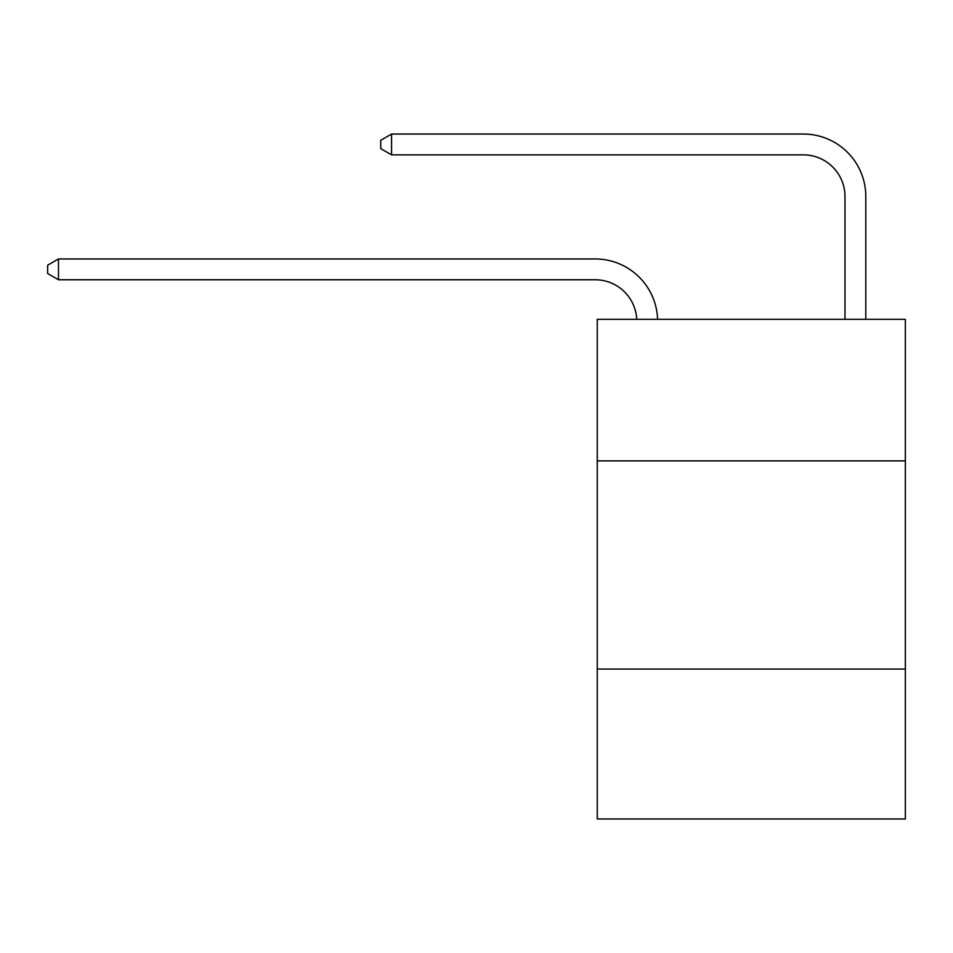 <?xml version="1.0" encoding="UTF-8"?>
<svg xmlns="http://www.w3.org/2000/svg" width="953" height="953" viewBox="0 0 953 953"><rect width="100%" height="100%" fill="white"/><g stroke="black" fill="none" stroke-linecap="round" stroke-linejoin="round"><path stroke-width="1.43" d="M905.35 460.883L905.35 319.326L597.245 319.326L597.245 460.883L905.35 460.883L905.35 818.961L597.245 818.961L597.245 460.883M905.35 669.066L597.245 669.066M595.16 279.765A41.634 41.634 0 0 1 636.747 319.326A41.634 41.634 0 0 0 595.16 279.765A41.634 41.634 0 0 1 636.747 319.326A41.634 41.634 0 0 0 595.16 279.765A41.634 41.634 0 0 1 636.747 319.326A41.634 41.634 0 0 0 595.16 279.765A41.634 41.634 0 0 1 636.747 319.326A41.634 41.634 0 0 0 595.16 279.765A41.634 41.634 0 0 1 636.747 319.326A41.634 41.634 0 0 0 595.16 279.765A41.634 41.634 0 0 1 636.747 319.326A41.634 41.634 0 0 0 595.16 279.765A41.634 41.634 0 0 1 636.747 319.326A41.634 41.634 0 0 0 595.16 279.765A41.634 41.634 0 0 1 636.747 319.326A41.634 41.634 0 0 0 595.16 279.765A41.634 41.634 0 0 1 636.747 319.326A41.634 41.634 0 0 0 595.16 279.765A41.634 41.634 0 0 1 636.747 319.326A41.634 41.634 0 0 0 595.16 279.765A41.634 41.634 0 0 1 636.747 319.326A41.634 41.634 0 0 0 595.16 279.765A41.634 41.634 0 0 1 636.747 319.326A41.634 41.634 0 0 0 595.16 279.765A41.634 41.634 0 0 1 636.747 319.326A41.634 41.634 0 0 0 595.16 279.765A41.634 41.634 0 0 1 636.747 319.326A41.634 41.634 0 0 0 595.16 279.765A41.634 41.634 0 0 1 636.747 319.326A41.634 41.634 0 0 0 595.16 279.765A41.634 41.634 0 0 1 636.747 319.326A41.634 41.634 0 0 0 595.16 279.765A41.634 41.634 0 0 1 636.747 319.326A41.634 41.634 0 0 0 595.16 279.765A41.634 41.634 0 0 1 636.747 319.326A41.634 41.634 0 0 0 595.16 279.765A41.634 41.634 0 0 1 636.747 319.326A41.634 41.634 0 0 0 595.16 279.765A41.634 41.634 0 0 1 636.747 319.326A41.634 41.634 0 0 0 595.16 279.765A41.634 41.634 0 0 1 636.747 319.326A41.634 41.634 0 0 0 595.16 279.765A41.634 41.634 0 0 1 636.747 319.326A41.634 41.634 0 0 0 595.16 279.765L58.478 279.765L47.65 273.523L47.65 265.196L58.478 258.954L595.16 258.954A62.457 62.457 0 0 1 657.582 319.326M844.977 319.326L844.977 196.497A41.634 41.634 0 0 0 803.343 154.862L391.564 154.862L380.735 148.62L380.735 140.294L391.564 134.039L803.343 134.039A62.457 62.457 0 0 1 865.8 196.497L865.8 319.326M58.478 279.765L58.478 258.954L595.16 258.954M844.977 196.497A41.634 41.634 0 0 0 803.343 154.862A41.634 41.634 0 0 1 844.977 196.497A41.634 41.634 0 0 0 803.343 154.862A41.634 41.634 0 0 1 844.977 196.497A41.634 41.634 0 0 0 803.343 154.862A41.634 41.634 0 0 1 844.977 196.497A41.634 41.634 0 0 0 803.343 154.862A41.634 41.634 0 0 1 844.977 196.497A41.634 41.634 0 0 0 803.343 154.862A41.634 41.634 0 0 1 844.977 196.497A41.634 41.634 0 0 0 803.343 154.862A41.634 41.634 0 0 1 844.977 196.497A41.634 41.634 0 0 0 803.343 154.862A41.634 41.634 0 0 1 844.977 196.497A41.634 41.634 0 0 0 803.343 154.862A41.634 41.634 0 0 1 844.977 196.497A41.634 41.634 0 0 0 803.343 154.862A41.634 41.634 0 0 1 844.977 196.497A41.634 41.634 0 0 0 803.343 154.862A41.634 41.634 0 0 1 844.977 196.497A41.634 41.634 0 0 0 803.343 154.862A41.634 41.634 0 0 1 844.977 196.497A41.634 41.634 0 0 0 803.343 154.862A41.634 41.634 0 0 1 844.977 196.497A41.634 41.634 0 0 0 803.343 154.862A41.634 41.634 0 0 1 844.977 196.497A41.634 41.634 0 0 0 803.343 154.862A41.634 41.634 0 0 1 844.977 196.497A41.634 41.634 0 0 0 803.343 154.862A41.634 41.634 0 0 1 844.977 196.497A41.634 41.634 0 0 0 803.343 154.862A41.634 41.634 0 0 1 844.977 196.497A41.634 41.634 0 0 0 803.343 154.862A41.634 41.634 0 0 1 844.977 196.497A41.634 41.634 0 0 0 803.343 154.862A41.634 41.634 0 0 1 844.977 196.497A41.634 41.634 0 0 0 803.343 154.862A41.634 41.634 0 0 1 844.977 196.497A41.634 41.634 0 0 0 803.343 154.862A41.634 41.634 0 0 1 844.977 196.497A41.634 41.634 0 0 0 803.343 154.862A41.634 41.634 0 0 1 844.977 196.497A41.634 41.634 0 0 0 803.343 154.862M391.564 154.862L391.564 134.039L803.343 134.039"/></g></svg>
